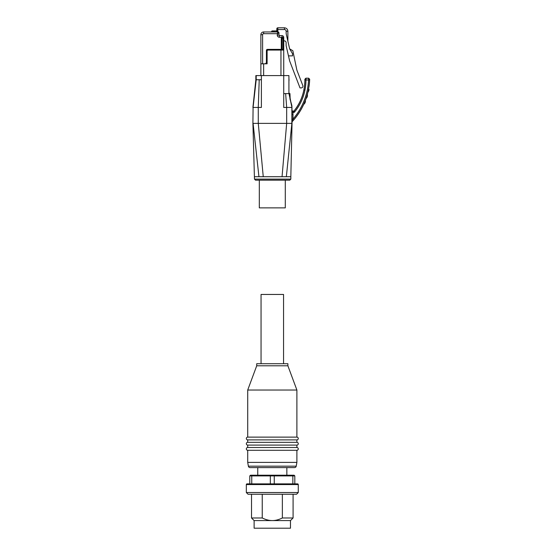 <?xml version="1.0" encoding="UTF-8"?>
<svg xmlns="http://www.w3.org/2000/svg" width="556" height="556" viewBox="0 0 556 556"><rect width="100%" height="100%" fill="white"/><g stroke="black" fill="none" stroke-linecap="round" stroke-linejoin="round"><path stroke-width="0.83" d="M254.467 179.129L255.503 180.172L289.787 180.172L290.83 179.129L254.467 179.129L252.91 123.376L253.084 107.447L252.91 123.376M289.002 78.91L289.009 80.787M293.012 111.617L292.595 111.256L292.991 111.311L293.005 112.354L294.284 112.354L293.603 111.624L294.284 112.354L294.11 110.922L293.304 111.311L293.603 111.624M303.715 104.396A8141.73 73.746 -66.7 0 1 303.652 104.445L305.446 100.935A4.33 4.33 0 0 1 303.715 104.396A65.796 65.796 0 0 1 292.317 121.521L293.005 119.102L291.963 119.102L292.039 123.376L253.084 123.376L258.943 176.711L290.83 176.711L292.039 123.376M294.284 112.354A49.574 49.574 0 0 0 304.945 90.176A53.035 53.035 0 0 0 305.967 79.967L305.911 78.188L308.636 78.188L309.671 79.265A65.796 65.796 0 0 1 309.011 86.548L309.004 86.277A3264.283 2.849 90 0 0 309.011 86.548M308.636 78.188L308.545 79.967L309.588 80.015L309.671 79.265M259.311 180.172L259.311 207.875L285.284 207.875L285.284 180.172M281.301 49.373L281.301 38.121L281.996 38.121L281.996 37.391L283.727 37.391L283.727 38.121L281.996 38.121L281.996 49.373L267.45 49.373A1.036 1.036 0 0 0 266.414 50.415L266.414 62.084A1.731 1.731 0 0 1 264.684 63.815M287.883 41.2L287.883 31.261C287.674 29.162 286.521 28.008 284.422 27.8L277.84 27.8A1.036 1.036 43.8 0 0 276.805 28.836L276.805 30.914L277.249 30.914L273.337 30.914L276.214 30.914L276.214 31.609L277.944 31.609A0.695 0.695 -143.1 0 0 277.249 30.914L277.84 31.247A0.695 0.695 -143.2 0 1 277.944 31.609M272.301 30.914A0.695 0.695 143.2 0 0 271.606 31.609L271.606 31.609A0.695 0.695 143.1 0 1 272.301 30.914L273.337 30.914L272.301 30.914A0.695 0.695 143.2 0 0 271.606 31.609L276.214 31.956M276.805 28.836A1.036 1.036 0 0 1 277.84 27.8L284.422 27.8L284.422 29.531A1.731 1.731 -135 0 1 286.152 31.261L286.152 33.659L289.648 48.886L292.525 53.689L289.648 48.886L292.838 50.721L296.841 70.021L302.811 85.561A1.731 1.731 0 0 1 301.192 87.917L300.004 87.917L289.613 60.84L286.118 45.634L286.118 42.624A1.731 1.731 0 0 0 284.387 40.887L283.727 40.887M288.474 55.885L292.525 55.885L292.525 53.689M283.727 37.391A1.731 1.731 0 0 0 282.087 35.66L281.996 37.391L279.32 37.252A2.182 2.182 0 0 1 277.249 35.07L277.944 31.956L277.249 33.687L278.987 32.992A1.036 1.036 0 0 0 277.944 31.956L263.641 31.956A2.773 2.773 0 0 0 260.875 34.729L260.875 75.588M283.727 38.121L283.727 38.983L283.039 38.294L283.039 49.373L283.727 50.068A0.695 0.695 0 0 0 283.039 49.373L280.961 49.373L280.961 50.068L268.145 50.068A1.036 1.036 0 0 0 267.109 51.103L267.109 63.815L260.875 63.815M260.875 34.729A2.773 2.773 135 0 1 263.641 31.956L270.397 31.956L263.641 31.956A2.773 2.773 135 0 0 260.875 34.729A2.773 2.773 135 0 1 263.641 31.956L270.397 31.956L263.641 31.956A2.773 2.773 135 0 0 260.875 34.729A2.773 2.773 135 0 1 263.641 31.956L270.397 31.956L263.641 31.956A2.773 2.773 135 0 0 260.875 34.729L262.606 34.729L262.606 63.815M270.397 31.956L263.641 31.956L270.397 31.956M280.182 35.563L280.697 35.591M263.641 31.956L271.606 31.956L263.641 31.956L263.641 33.687A1.036 1.036 0 0 0 262.606 34.729M282.087 35.66L279.411 35.521A0.452 0.452 0 0 1 278.987 35.07L278.987 32.992L278.987 35.07L278.987 32.992L277.944 31.956M283.727 93.596L285.638 93.596L286.674 107.447L283.727 107.447L283.727 50.068A0.695 0.695 0 0 0 283.039 49.373L281.697 49.373M283.727 38.948A0.695 0.695 0 0 1 283.727 38.983L283.727 50.068L280.961 50.068L280.961 75.588M266.414 62.084L266.414 63.815M280.961 49.373L268.145 49.373A1.731 1.731 0 0 0 266.414 51.103L267.109 51.103M283.039 38.294L281.996 38.294M285.638 93.596L288.925 93.596L288.925 75.588L261.389 75.588L261.389 107.447L258.276 107.447L258.276 123.376L263.252 176.711M282.045 176.711L286.674 123.376L286.674 107.447L291.865 107.447L291.865 123.376L286.347 176.711M289.009 93.79L291.949 107.447L289.009 92.56M289.009 93.596L289.961 93.596L290.169 99.552L289.968 94.861M307.864 92.254L309.004 89.328A4.33 4.33 0 0 1 307.92 92.199A7819.028 70.862 -77.9 0 1 307.864 92.254L307.927 91.976A65.754 65.754 0 0 0 308.469 89.433L309.004 86.277M305.258 101.109L305.446 100.136M306.029 98.586L307.44 95.389L307.44 93.929L307.447 95.389A4.33 4.33 0 0 1 306.064 98.565A7685.664 69.674 -72.2 0 1 306.002 98.614L306.975 95.562A65.754 65.754 0 0 0 307.405 94.054L307.44 93.929M303.652 104.445L305.035 101.185M306.064 98.565A65.796 65.796 0 0 1 305.452 100.247M307.92 92.199A65.796 65.796 0 0 1 307.447 94.075M292.713 111.256L294.089 110.873A48.483 48.483 0 0 0 303.868 89.961A51.944 51.944 0 0 0 304.876 79.237L304.931 79.96A52 52 0 0 1 303.923 89.968L304.945 90.176M305.911 78.188L304.876 79.237M292.595 111.256L291.956 110.324L291.949 114.376L291.949 107.447M292.727 111.276L291.963 110.324L291.976 111.242M292.317 121.521L292.039 122.23M303.868 89.961L303.923 89.968A48.539 48.539 0 0 1 294.11 110.922L292.963 111.311M306.975 95.562L307.44 95.389M308.469 89.433L309.004 89.328M261.389 75.588L255.85 75.588L255.85 79.744L261.389 79.744M255.85 79.744L252.91 107.447M266.783 49.616L267.262 49.616M270.543 475.213L274.059 475.213L274.268 475.908L270.334 475.908L270.543 475.213L252.243 475.213L251.757 475.908L249.79 475.908L250.485 475.213L252.243 475.213M246.329 484.568A0.695 0.695 0 0 1 247.024 483.873L297.578 483.873A0.695 0.695 0 0 1 298.273 484.568L246.329 484.568L246.329 492.533L298.273 492.533L296.543 494.263L248.059 494.263L246.329 492.533M282.358 494.263L282.358 517.983C278.778 519.735 275.428 520.597 272.301 520.583L254.12 520.583L254.12 528.2L290.482 528.2L290.482 520.583L272.301 520.583C269.173 520.597 265.824 519.735 262.244 517.983L251.52 517.983L254.12 520.583M261.049 363.707L261.049 294.451L283.553 294.451L283.553 363.707M248.379 466.164A1.731 1.731 0 0 0 250.082 467.596L294.52 467.596A1.731 1.731 0 0 0 296.223 466.164L248.379 466.164L247.712 462.404L296.89 462.404L296.89 450.284A1.383 1.383 0 0 0 298.273 448.9A1.383 1.383 0 0 0 296.89 447.51L296.89 445.092A1.383 1.383 0 0 0 298.273 443.702A1.383 1.383 0 0 0 296.89 442.319L296.89 439.893A1.383 1.383 0 0 0 298.273 438.51A1.383 1.383 0 0 0 296.89 437.127L296.89 390.027L247.712 390.027L256.719 365.785L287.883 365.785L287.883 363.707L256.719 363.707L256.719 365.785M247.712 462.404L247.712 450.284A1.383 1.383 0 0 1 246.329 448.9A1.383 1.383 0 0 1 247.712 447.51L247.712 445.092A1.383 1.383 0 0 1 246.329 443.702A1.383 1.383 0 0 1 247.712 442.319L247.712 439.893L296.89 439.893M247.712 439.893A1.383 1.383 0 0 1 246.329 438.51A1.383 1.383 0 0 1 247.712 437.127L296.89 437.127M247.712 445.092L296.89 445.092M247.712 442.319L296.89 442.319M247.712 450.284L296.89 450.284M247.712 447.51L296.89 447.51M293.081 494.263L293.081 517.983L282.358 517.983M262.244 517.983L262.244 494.263M249.79 483.873L249.79 475.908M270.334 483.873L270.334 475.908L251.757 475.908L251.757 483.873M294.812 475.908L292.845 475.908L292.359 475.213L294.117 475.213L294.812 475.908L294.812 483.873M292.845 483.873L292.845 475.908L274.268 475.908L274.268 483.873M292.359 475.213L274.059 475.213M304.931 79.96L308.545 79.967A64.704 64.704 0 0 1 293.005 119.102L293.005 114.376L291.963 114.376L291.963 119.102M309.623 79.313L308.58 78.236L305.96 78.236L304.924 79.286M273.337 31.956L273.337 30.914M277.84 31.247L277.84 27.8M276.805 29.531L284.422 29.531M286.938 31.261L287.883 31.261C287.674 29.162 286.521 28.008 284.422 27.8M287.883 31.261L286.688 31.261M277.249 33.687L263.641 33.687M279.32 37.252L279.411 35.521A0.452 0.452 0 0 1 278.987 35.07L277.249 35.07M263.641 75.588L263.641 63.815M268.145 50.068L268.145 49.373M293.005 114.376L293.005 112.354L291.969 112.347M291.983 122.209L292.254 121.507A65.74 65.74 0 0 0 309.588 80.015M291.963 107.454L291.969 110.449M256.198 75.588L256.198 79.744L253.084 107.447L258.276 107.447L259.221 79.744M254.467 176.711L258.943 176.711M290.83 179.129L290.83 176.711M291.976 110.748L291.837 105.452L289.898 98.718M290.232 99.573L291.83 105.431M291.893 106.022L291.949 106.759M290.149 99.302L289.961 93.596M291.963 110.366L291.976 110.825M257.755 467.596L257.755 475.213M296.223 466.164L296.89 462.404M287.883 365.785L296.89 390.027M247.712 437.127L247.712 390.027M290.482 520.583L293.081 517.983M251.52 494.263L251.52 517.983M298.273 484.568L298.273 492.533M286.847 467.596L286.847 475.213"/></g></svg>
